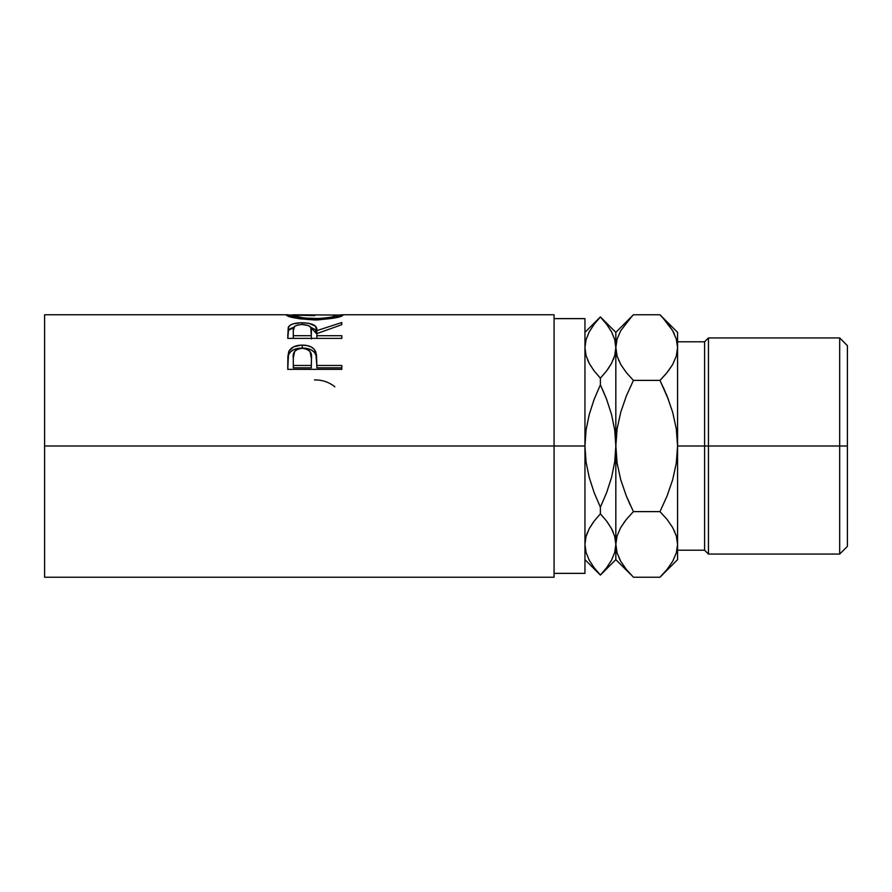 <?xml version="1.0" encoding="UTF-8"?>
<svg xmlns="http://www.w3.org/2000/svg" width="892" height="892" viewBox="0 0 892 892"><rect width="100%" height="100%" fill="white"/><g stroke="black" fill="none" stroke-linecap="round" stroke-linejoin="round"><path stroke-width="1.34" d="M839.684 446L847.4 446L847.4 345.65L847.4 446L839.684 446L839.684 337.934L839.684 446L708.449 446L708.449 337.934L708.449 446L839.684 446L839.684 554.066L839.684 446M704.591 446L708.449 446L708.449 554.066L708.449 446L704.591 446L704.591 341.792L704.591 446L677.574 446L704.591 446L704.591 550.208L704.591 446M44.6 577.224L44.6 446L44.6 577.224L554.066 577.224L554.066 446L44.6 446L44.6 314.776L44.6 446L584.951 446L584.951 318.634L584.951 446L554.066 446L554.066 314.776L341.97 314.776M341.792 369.366L287.759 369.366L288.573 352.039C290.647 347.467 295.207 345.159 302.254 345.115C309.457 345.137 314.029 347.557 315.969 352.34L315.969 355.094L314.229 352.15L311.13 349.842L302.254 348.081L302.254 345.115L302.254 348.081L293.535 349.775L290.391 351.961L288.573 354.804L288.573 352.039L287.759 363.523L288.573 354.804C290.647 350.366 295.207 348.125 302.254 348.081C309.491 348.125 314.062 350.467 315.969 355.094L316.85 365.486L341.792 365.486L341.792 369.366L287.759 369.366L287.893 356.321L288.897 351.258L293.535 346.854L301.083 345.137L306.937 345.516L311.13 346.932L314.229 349.307L316.47 354.704L316.85 365.486L341.792 365.486L341.792 369.366L341.792 367.85L316.85 367.85L341.792 367.85M341.792 338.391L287.759 338.391L288.216 327.576L290.246 325.134L293.368 323.796L301.017 322.77L308.833 323.272L315.411 326.149L316.85 330.631L341.792 322.525L341.792 324.677L316.85 333.608L316.85 335.693L341.792 335.693L341.792 338.391L341.792 335.693L316.85 335.693L316.85 338.391L316.85 333.608L341.792 324.677L341.792 322.525L316.85 330.631C317.552 325.68 312.668 323.06 302.21 322.759C294.984 322.77 290.413 324.153 288.495 326.918L287.759 338.391L341.792 338.391M286.499 315.3L291.918 315.043L286.365 315.077C288.116 317.273 297.66 318.901 315.01 319.96L299.166 318.756L286.499 315.3M317.797 319.927L315.01 319.96C332.303 318.845 341.692 317.206 343.175 315.054L335.046 317.887L317.797 319.927M343.052 314.898L337.633 315.043L343.052 314.898M341.112 314.798L342.684 314.809M286.834 314.82L288.339 314.787M554.066 573.366L584.951 573.366L584.951 446L586.055 430.055L589.222 414.557L594.105 399.449L600.383 384.787L594.117 399.449L600.383 384.787L600.383 378.186L594.105 370.86L589.233 363.345L586.066 355.585L584.951 347.579L586.055 355.529L584.951 347.579L586.033 339.685L589.188 331.924L594.105 324.32L600.383 316.916L606.649 324.298L611.533 331.813L614.699 339.573L615.826 347.579L615.826 332.359L615.826 347.579L614.733 355.473L611.589 363.245L606.672 370.838L600.383 378.186L600.383 384.787L606.649 399.415L611.577 414.624L614.722 430.145L615.826 446L615.826 347.579L614.733 355.473L611.589 363.245L606.66 370.86L600.383 378.186L606.649 370.86L611.555 363.3M554.066 577.224L554.066 314.776M584.951 573.366L584.951 446L586.055 430.055L589.222 414.557L594.105 399.449M587.549 359.822L589.211 363.3L586.066 355.585L584.951 347.579L586.055 339.629M593.671 370.269L589.233 363.345M601.163 514.639L600.383 513.814L600.383 507.213L594.128 492.585L589.199 477.376L586.044 461.855L584.951 446L586.044 461.855L589.199 477.376L594.128 492.585L600.383 507.213L600.383 513.814L594.117 521.14L600.383 513.814L606.649 521.14L611.533 528.655L614.699 536.415L615.826 544.421L615.826 446L614.711 461.945L611.555 477.443L606.66 492.551L600.383 507.213L606.649 492.585M589.188 560.076L586.066 552.427L584.951 544.421L586.033 536.527L589.188 528.755L594.117 521.14L589.233 528.655L586.055 536.471L587.449 532.424M614.722 552.371L611.589 560.076L606.672 567.68L600.383 575.084L594.239 567.87M593.827 567.312L589.233 560.187L586.066 552.427L584.951 544.421L586.033 552.315M584.951 543.986L586.033 536.527L589.188 528.755L594.105 521.162L600.383 513.814L594.117 521.14M592.935 522.745L589.233 528.655M606.95 324.688L606.527 324.13M611.589 331.924L614.699 339.573L617.108 356.142L615.826 347.579L615.826 446L614.711 461.945L611.555 477.443L606.66 492.551M630.967 574.716L615.826 559.641L615.826 544.421L614.733 552.315L615.826 544.421L614.711 536.471L615.826 544.421L615.826 559.641L600.383 575.084L584.951 559.641M615.814 544.856L617.119 553.04L615.826 544.421L617.086 535.936L620.709 527.573L626.318 519.445L633.409 511.618L626.329 519.423L620.743 527.518L625.125 520.973M613.217 532.178L611.555 528.7M607.095 521.731L611.533 528.655L614.699 536.415L615.826 544.421L617.086 535.936L620.709 527.573L626.318 519.445L633.409 511.618L626.34 496.019L630.165 504.861M606.66 399.449L602.334 389.012M607.82 369.266L611.533 363.345L614.711 355.529L613.361 359.487M626.329 495.974L620.721 479.74L617.097 463.071L614.722 430.145L611.577 414.624L606.649 399.415L600.383 384.787L594.128 399.415M612.648 530.896L611.555 528.711M600.383 513.814L606.649 521.14M606.672 567.68L600.383 575.028L594.117 567.702L589.233 560.187M594.105 324.32L600.383 316.972L606.649 324.298L611.533 331.813M606.649 370.86L600.383 378.186L594.105 370.849M588.118 361.104L589.211 363.289M662.399 317.251L672.624 330.631L676.281 338.96L677.574 347.579L676.281 338.96L677.574 347.579L676.314 356.064L672.691 364.427L667.082 372.555L659.991 380.382L667.06 395.981L672.679 412.26L676.303 428.929L677.574 446L677.574 544.421L677.574 332.359L677.574 446L676.292 463.149L672.657 479.796L667.071 495.985L659.991 511.618L633.409 511.618L626.34 496.019L620.721 479.74L617.097 463.071L615.826 446L617.108 428.851L620.743 412.204L626.329 396.015L633.409 380.382L626.34 395.981L633.409 380.382L626.329 372.577L620.776 364.527L617.119 356.198L615.826 347.579L617.086 339.094L620.709 330.731L631.748 316.47M618.68 360.39L618.959 361.026M615.826 543.953L617.086 552.906M677.574 544.889L677.574 559.641L677.574 544.421L676.314 552.906L672.691 561.269L667.082 569.397L659.991 577.224L633.409 577.224L626.329 569.408L620.776 561.369L617.119 553.04L615.826 544.421L615.826 446L617.108 428.851L620.743 412.204L626.329 396.015L633.409 380.382L626.329 372.577L620.776 364.527L617.119 356.198L615.826 347.579L617.086 339.094L620.709 330.731M619.048 558.058L620.709 561.269M631.179 317.061L626.329 322.592M667.082 569.397L661.619 575.574M662.243 574.927L667.071 569.408M626.329 519.423L633.409 511.618L659.991 511.618L667.06 495.997L659.991 511.618L667.071 519.423L672.624 527.473L676.281 535.802L677.574 544.421L676.292 535.858L677.574 544.421L676.314 552.906L672.691 561.269M674.352 333.942L672.691 330.731M674.72 531.61L674.441 530.974M666.001 373.871L659.991 380.382L668.498 399.683L663.235 387.139M659.991 380.382L633.409 380.382L659.991 380.382L667.071 372.577L672.657 364.482L668.275 371.027M677.574 544.421L676.281 535.802L672.624 527.473L667.071 519.423L659.991 511.618L667.06 496.019L672.657 479.796L676.292 463.149L677.574 446L676.303 428.929L672.679 412.26L667.06 395.981M677.574 332.359L659.991 314.776L633.409 314.776L659.991 314.776L667.071 322.592L672.624 330.631L676.281 338.96M626.318 322.603L633.409 314.776L615.826 332.359L600.383 316.916L584.951 332.359M677.574 347.579L676.314 356.064L672.691 364.427L667.082 372.555M677.574 559.641L659.991 577.224L633.409 577.224L626.329 569.408L620.776 561.369L617.119 553.04M847.4 546.35L847.4 446L847.4 546.35L839.684 554.066L708.449 554.066L704.591 550.208L677.574 550.208M314.463 379.914C321.744 379.825 328.167 381.821 333.731 385.913L334.868 386.838M337.633 315.066L293.524 314.776L291.907 315.066L291.907 317.273L291.907 315.066L303.726 318.031L319.503 318.589L331.166 317.184L337.633 315.066L337.633 317.273L337.633 315.066C336.54 316.693 328.992 317.898 314.988 318.7L314.988 319.96L314.988 318.7C300.872 317.92 293.178 316.705 291.907 315.066L314.742 315.623M287.759 335.916L288.495 326.918L288.495 330.419L293.892 327.252L290.246 328.691L288.495 330.419L287.759 338.391M311.386 330.653L311.308 335.693L310.762 327.386L308.632 325.613L302.198 324.51L297.716 325.011L294.594 326.405L293.301 330.542C292.275 327.018 295.241 325.011 302.198 324.51L302.21 322.759L302.21 324.51C309.312 325.022 312.378 327.074 311.386 330.653L311.386 334.021M310.695 327.275L316.85 334.021L316.85 330.631L316.85 334.021L315.411 329.672L310.695 327.275M311.308 335.693L311.308 338.938L311.308 335.693L293.301 335.693L293.301 338.391L293.301 335.693L311.308 335.693M293.301 330.542L293.301 335.693L293.301 330.542M315.969 355.094L316.85 364.928L315.969 355.094M316.85 365.486L316.85 367.85L316.85 365.486M311.308 367.85L293.301 367.85L311.308 367.85L311.431 360.814L311.308 367.85M311.431 358.205L310.003 351.504L306.815 349.118L302.276 348.281L297.85 349.107L294.672 351.381L293.301 357.915C292.353 352.418 295.341 349.207 302.276 348.281C309.334 349.251 312.378 352.563 311.431 358.227L311.431 360.758M311.431 358.227L311.308 365.486L293.301 365.486L293.301 367.85L293.301 365.486L311.308 365.486L311.431 358.227M293.301 357.915L293.301 365.486L293.301 357.915M677.574 341.792L704.591 341.792L708.449 337.934L839.684 337.934L847.4 345.65M554.066 318.634L584.951 318.634M44.6 314.776L287.614 314.776"/></g></svg>
